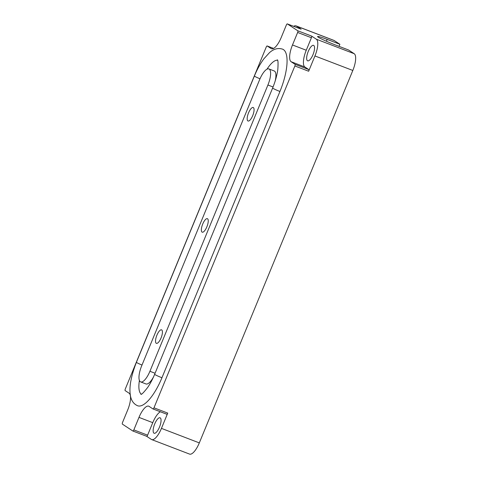 <?xml version="1.0" encoding="UTF-8"?>
<svg xmlns="http://www.w3.org/2000/svg" width="478" height="478" viewBox="0 0 478 478"><rect width="100%" height="100%" fill="white"/><g stroke="black" fill="none" stroke-linecap="round" stroke-linejoin="round"><path stroke-width="0.72" d="M260.002 78.786A6.029 0.418 22.4 0 1 254.398 76.02C257.152 69.358 260.319 63.622 263.886 58.8L269.49 52.652C273.727 48.893 278.082 47.728 282.564 49.15A37.666 12.727 111 0 1 279.941 91.471L161.952 377.74A37.666 12.727 111 0 1 137.622 405.762C133.422 403.904 130.972 400.194 130.267 394.643C129.096 386.75 131.139 375.965 136.409 362.288A6.029 0.418 22.4 0 0 142.002 365.049M292.488 44.962L297.645 32.456A1.506 0.508 -69 0 0 297.782 30.777L287.362 23.918A1.506 0.508 -69 0 0 287.326 23.9A1.506 0.508 -69 0 0 286.352 25.023L281.201 37.529A15.069 5.091 -69 0 1 271.468 48.738A15.069 5.091 -69 0 1 271.128 48.565L267.22 45.99A1.506 0.508 -69 0 0 267.19 45.972A1.506 0.508 -69 0 0 266.216 47.095L125.314 388.949A1.506 0.508 -69 0 0 125.176 390.622L129.084 393.197A15.069 5.091 -69 0 1 127.698 409.951L122.541 422.456A1.506 0.508 -69 0 0 122.404 424.135L132.824 430.995A1.506 0.508 -69 0 0 132.86 431.013A1.506 0.508 -69 0 0 133.834 429.895L138.984 417.384A15.069 5.091 -69 0 1 148.718 406.175A15.069 5.091 -69 0 1 149.058 406.348L152.966 408.923A1.506 0.508 -69 0 0 152.996 408.941A1.506 0.508 -69 0 0 153.97 407.818L294.872 65.964A1.506 0.508 -69 0 0 295.01 64.291L291.102 61.716A15.069 5.091 -69 0 1 292.488 44.962L306.261 50.238L311.417 37.732A1.506 0.508 -69 0 0 311.554 36.053L297.782 30.777M141.333 394.195A25.615 8.658 111 0 1 139.415 380.458M266.993 69.179A25.615 8.658 111 0 1 277.593 60.234M140.681 381.928A14.316 4.84 -69 0 0 149.925 371.275L267.913 85.012A14.316 4.84 -69 0 0 268.911 68.928A14.316 4.84 -69 0 0 259.668 79.581L141.673 365.843A14.316 4.84 -69 0 0 140.681 381.928L145.975 383.954A14.316 4.84 -69 0 0 153.468 377.017M275.149 81.123A14.316 4.84 -69 0 0 274.211 70.959L268.911 68.928M339.022 46.342L339.876 44.275L334.23 40.558A15.069 5.091 -69 0 0 333.895 40.385L296.019 25.872A15.069 5.091 -69 0 0 293.659 26.326M132.896 431.025L146.597 436.271A1.506 0.508 -69 0 0 146.632 436.289L151.371 439.419A15.069 5.091 -69 0 0 151.711 439.593L189.581 454.1A15.069 5.091 -69 0 0 199.314 442.891L352.818 70.463A15.069 5.091 -69 0 0 354.204 53.709L348.558 49.993L335.849 45.123A15.069 1.052 -157.6 0 1 317.571 36.519A15.069 1.052 -157.6 0 1 327.161 39.405L339.876 44.275M301.062 29.164A1.506 0.508 -69 0 1 301.098 29.176A1.506 0.508 -69 0 1 301.134 29.194L296.36 26.051A15.069 5.091 -69 0 0 296.019 25.872M306.261 50.238A15.069 5.091 -69 0 0 304.874 66.992L308.782 69.567A1.506 0.508 -69 0 1 308.645 71.24L314.942 55.956A15.069 5.091 -69 0 0 316.328 39.202L311.554 36.053M151.711 439.593A15.069 5.091 -69 0 0 161.445 428.378L167.742 413.094L153.97 407.818M154.711 423.95A8.287 2.802 -69 0 0 153.952 433.164A8.287 2.802 -69 0 0 154.137 433.259A8.287 2.802 -69 0 0 159.718 426.525A8.287 2.802 -69 0 0 160.064 417.784A8.287 2.802 -69 0 0 154.711 423.95M153.032 408.947L166.738 414.199A1.506 0.508 -69 0 0 166.768 414.217A1.506 0.508 -69 0 0 167.742 413.094M160.369 411.761A15.069 5.091 -69 0 0 152.757 422.66L138.984 417.384M132.86 431.013L146.632 436.289A1.506 0.508 -69 0 0 147.606 435.171L152.757 422.66M308.214 51.522A8.287 2.802 -69 0 0 307.45 60.742A8.287 2.802 -69 0 0 307.641 60.837A8.287 2.802 -69 0 0 313.215 54.098A8.287 2.802 -69 0 0 313.568 45.356A8.287 2.802 -69 0 0 308.214 51.522M202.714 224.057A7.23 2.444 -69 0 0 202.206 232.183A7.23 2.444 -69 0 0 206.878 226.799A7.23 2.444 -69 0 0 207.38 218.673A7.23 2.444 -69 0 0 202.714 224.057M156.892 335.227A7.23 2.444 -69 0 0 156.39 343.353A7.23 2.444 -69 0 0 161.056 337.97A7.23 2.444 -69 0 0 161.564 329.844A7.23 2.444 -69 0 0 156.892 335.227M248.536 112.886A7.23 2.444 -69 0 0 248.028 121.012A7.23 2.444 -69 0 0 252.701 115.628A7.23 2.444 -69 0 0 253.203 107.502A7.23 2.444 -69 0 0 248.536 112.886M296.36 26.051L334.23 40.558M301.134 29.194L287.362 23.918M316.328 39.202L354.204 53.709M161.445 428.378L199.314 442.891M314.942 55.956L352.818 70.463M308.645 71.24L294.872 65.964M147.606 435.171L133.834 429.895M271.833 48.834L271.128 48.565M267.19 45.972L273.589 48.427L267.22 45.99M311.417 37.732L297.645 32.456M304.874 66.992L291.102 61.716M308.782 69.567L295.01 64.291M326.408 41.233L327.161 39.405M279.941 91.471A6.029 0.418 -157.6 0 1 272.633 88.03L154.645 374.298A6.029 0.418 -157.6 0 0 161.952 377.74M149.925 371.275L155.075 373.252M267.913 85.012L273.058 86.978M166.768 414.217L152.996 408.941M301.098 29.176L287.326 23.9M277.407 59.822C278.1 60.174 278.232 63.407 277.814 69.513C277.037 75.273 275.31 81.445 272.633 88.03M140.92 394.38C141.667 394.577 143.926 392.265 147.69 387.437C150.217 383.75 152.536 379.371 154.645 374.298M254.398 76.02L136.409 362.288"/></g></svg>
